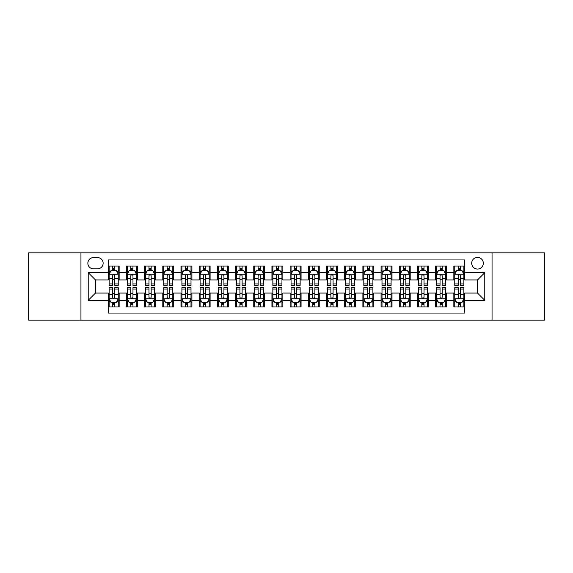 <?xml version="1.0" encoding="UTF-8"?>
<svg xmlns="http://www.w3.org/2000/svg" width="573" height="573" viewBox="0 0 573 573"><rect width="100%" height="100%" fill="white"/><g stroke="black" fill="none" stroke-linecap="round" stroke-linejoin="round"><path stroke-width="0.86" d="M477.502 257.399A5.823 5.823 0 0 0 471.679 263.215A5.823 5.823 0 0 0 477.502 269.038A5.823 5.823 0 0 0 483.318 263.215A5.823 5.823 0 0 0 477.502 257.399M492.049 320.149L544.35 320.149L544.35 252.851L492.049 252.851L492.049 320.149L80.951 320.149L80.951 252.851L28.65 252.851L28.65 320.149L80.951 320.149M464.767 266.037L453.852 266.037L453.852 272.676L446.575 272.676L446.575 279.953L453.852 279.953L453.852 272.676M446.575 272.676L446.575 266.037L435.659 266.037L435.659 272.676L428.389 272.676L428.389 279.953L435.659 279.953L435.659 272.676M428.389 272.676L428.389 266.037L417.473 266.037L417.473 272.676L410.196 272.676L410.196 279.953L417.473 279.953L417.473 272.676M410.196 272.676L410.196 266.037L399.281 266.037L399.281 272.676L392.004 272.676L392.004 279.953L399.281 279.953L399.281 272.676M392.004 272.676L392.004 266.037L381.088 266.037L381.088 272.676L373.811 272.676L373.811 279.953L381.088 279.953L381.088 272.676M373.811 272.676L373.811 266.037L362.902 266.037L362.902 272.676L355.625 272.676L355.625 279.953L362.902 279.953L362.902 272.676M355.625 272.676L355.625 266.037L344.71 266.037L344.71 272.676L337.433 272.676L337.433 279.953L344.71 279.953L344.71 272.676M337.433 272.676L337.433 266.037L326.517 266.037L326.517 272.676L319.24 272.676L319.24 279.953L326.517 279.953L326.517 272.676M319.24 272.676L319.24 266.037L308.331 266.037L308.331 272.676L301.054 272.676L301.054 279.953L308.331 279.953L308.331 272.676M301.054 272.676L301.054 266.037L290.139 266.037L290.139 272.676L282.861 272.676L282.861 279.953L290.139 279.953L290.139 272.676M282.861 272.676L282.861 266.037L271.946 266.037L271.946 272.676L264.669 272.676L264.669 279.953L271.946 279.953L271.946 272.676M264.669 272.676L264.669 266.037L253.76 266.037L253.76 272.676L246.483 272.676L246.483 279.953L253.76 279.953L253.76 272.676M246.483 272.676L246.483 266.037L235.567 266.037L235.567 272.676L228.29 272.676L228.29 279.953L235.567 279.953L235.567 272.676M228.29 272.676L228.29 266.037L217.375 266.037L217.375 272.676L210.098 272.676L210.098 279.953L217.375 279.953L217.375 272.676M210.098 272.676L210.098 266.037L199.189 266.037L199.189 272.676L191.912 272.676L191.912 279.953L199.189 279.953L199.189 272.676M191.912 272.676L191.912 266.037L180.996 266.037L180.996 272.676L173.719 272.676L173.719 279.953L180.996 279.953L180.996 272.676M173.719 272.676L173.719 266.037L162.804 266.037L162.804 272.676L155.527 272.676L155.527 279.953L162.804 279.953L162.804 272.676M155.527 272.676L155.527 266.037L144.611 266.037L144.611 272.676L137.341 272.676L137.341 279.953L144.611 279.953L144.611 272.676M137.341 272.676L137.341 266.037L126.425 266.037L126.425 279.953L119.148 279.953L119.148 266.037L108.233 266.037M108.233 306.963L119.148 306.963L119.148 293.047L126.425 293.047L126.425 306.963L137.341 306.963L137.341 293.047L144.611 293.047L144.611 300.324L137.341 300.324M144.611 300.324L144.611 306.963L155.527 306.963L155.527 293.047L162.804 293.047L162.804 300.324L155.527 300.324M162.804 300.324L162.804 306.963L173.719 306.963L173.719 293.047L180.996 293.047L180.996 300.324L173.719 300.324M180.996 300.324L180.996 306.963L191.912 306.963L191.912 293.047L199.189 293.047L199.189 300.324L191.912 300.324M199.189 300.324L199.189 306.963L210.098 306.963L210.098 293.047L217.375 293.047L217.375 300.324L210.098 300.324M217.375 300.324L217.375 306.963L228.29 306.963L228.29 293.047L235.567 293.047L235.567 300.324L228.29 300.324M235.567 300.324L235.567 306.963L246.483 306.963L246.483 293.047L253.76 293.047L253.76 300.324L246.483 300.324M253.76 300.324L253.76 306.963L264.669 306.963L264.669 293.047L271.946 293.047L271.946 300.324L264.669 300.324M271.946 300.324L271.946 306.963L282.861 306.963L282.861 293.047L290.139 293.047L290.139 300.324L282.861 300.324M290.139 300.324L290.139 306.963L301.054 306.963L301.054 293.047L308.331 293.047L308.331 300.324L301.054 300.324M308.331 300.324L308.331 306.963L319.24 306.963L319.24 293.047L326.517 293.047L326.517 300.324L319.24 300.324M326.517 300.324L326.517 306.963L337.433 306.963L337.433 293.047L344.71 293.047L344.71 300.324L337.433 300.324M344.71 300.324L344.71 306.963L355.625 306.963L355.625 293.047L362.902 293.047L362.902 300.324L355.625 300.324M362.902 300.324L362.902 306.963L373.811 306.963L373.811 293.047L381.088 293.047L381.088 300.324L373.811 300.324M381.088 300.324L381.088 306.963L392.004 306.963L392.004 293.047L399.281 293.047L399.281 300.324L392.004 300.324M399.281 300.324L399.281 306.963L410.196 306.963L410.196 293.047L417.473 293.047L417.473 300.324L410.196 300.324M417.473 300.324L417.473 306.963L428.389 306.963L428.389 293.047L435.659 293.047L435.659 300.324L428.389 300.324M435.659 300.324L435.659 306.963L446.575 306.963L446.575 293.047L453.852 293.047L453.852 300.324L446.575 300.324M93.499 268.859L97.503 268.859A5.637 5.637 0 0 0 103.14 263.215A5.637 5.637 0 0 0 97.503 257.578L93.499 257.578A5.637 5.637 0 0 0 87.862 263.215A5.637 5.637 0 0 0 93.499 268.859M492.049 252.851L80.951 252.851M464.767 272.676L464.767 259.941L108.233 259.941L108.233 279.953L95.498 279.953L95.498 293.047L108.233 293.047L108.233 313.059L464.767 313.059L464.767 293.047L477.502 293.047L477.502 279.953L464.767 279.953L464.767 272.676L484.779 272.676L484.779 300.324L464.767 300.324M108.233 300.324L88.221 300.324L88.221 272.676L108.233 272.676M453.852 300.324L453.852 306.963L464.767 306.963M108.233 270.585L109.142 270.585M112.602 270.585L114.779 270.585M118.239 270.585L119.148 270.585M108.233 279.767L109.142 279.767M112.602 279.767L114.779 279.767M118.239 279.767L119.148 279.767M108.233 293.233L109.142 293.233M112.602 293.233L114.779 293.233M118.239 293.233L119.148 293.233M108.233 302.415L109.142 302.415M112.602 302.415L114.779 302.415M118.239 302.415L119.148 302.415M126.425 279.767L127.335 279.767M130.787 279.767L132.972 279.767M136.431 279.767L137.341 279.767M126.425 270.585L127.335 270.585M130.787 270.585L132.972 270.585M136.431 270.585L137.341 270.585M126.425 293.233L127.335 293.233M130.787 293.233L132.972 293.233M136.431 293.233L137.341 293.233M126.425 302.415L127.335 302.415M130.787 302.415L132.972 302.415M136.431 302.415L137.341 302.415M144.611 293.233L145.521 293.233M148.98 293.233L151.165 293.233M154.617 293.233L155.527 293.233M144.611 302.415L145.521 302.415M148.98 302.415L151.165 302.415M154.617 302.415L155.527 302.415M144.611 270.585L145.521 270.585M148.98 270.585L151.165 270.585M154.617 270.585L155.527 270.585M144.611 279.767L145.521 279.767M148.98 279.767L151.165 279.767M154.617 279.767L155.527 279.767M162.804 293.233L163.713 293.233M167.173 293.233L169.35 293.233M172.81 293.233L173.719 293.233M162.804 302.415L163.713 302.415M167.173 302.415L169.35 302.415M172.81 302.415L173.719 302.415M162.804 270.585L163.713 270.585M167.173 270.585L169.35 270.585M172.81 270.585L173.719 270.585M162.804 279.767L163.713 279.767M167.173 279.767L169.35 279.767M172.81 279.767L173.719 279.767M180.996 293.233L181.906 293.233M185.358 293.233L187.543 293.233M191.002 293.233L191.912 293.233M180.996 302.415L181.906 302.415M185.358 302.415L187.543 302.415M191.002 302.415L191.912 302.415M180.996 270.585L181.906 270.585M185.358 270.585L187.543 270.585M191.002 270.585L191.912 270.585M180.996 279.767L181.906 279.767M185.358 279.767L187.543 279.767M191.002 279.767L191.912 279.767M199.189 293.233L200.099 293.233M203.551 293.233L205.736 293.233M209.188 293.233L210.098 293.233M199.189 302.415L200.099 302.415M203.551 302.415L205.736 302.415M209.188 302.415L210.098 302.415M199.189 270.585L200.099 270.585M203.551 270.585L205.736 270.585M209.188 270.585L210.098 270.585M199.189 279.767L200.099 279.767M203.551 279.767L205.736 279.767M209.188 279.767L210.098 279.767M217.375 293.233L218.284 293.233M221.744 293.233L223.921 293.233M227.381 293.233L228.29 293.233M217.375 302.415L218.284 302.415M221.744 302.415L223.921 302.415M227.381 302.415L228.29 302.415M217.375 270.585L218.284 270.585M221.744 270.585L223.921 270.585M227.381 270.585L228.29 270.585M217.375 279.767L218.284 279.767M221.744 279.767L223.921 279.767M227.381 279.767L228.29 279.767M235.567 293.233L236.477 293.233M239.929 293.233L242.114 293.233M245.573 293.233L246.483 293.233M235.567 302.415L236.477 302.415M239.929 302.415L242.114 302.415M245.573 302.415L246.483 302.415M235.567 270.585L236.477 270.585M239.929 270.585L242.114 270.585M245.573 270.585L246.483 270.585M235.567 279.767L236.477 279.767M239.929 279.767L242.114 279.767M245.573 279.767L246.483 279.767M253.76 293.233L254.67 293.233M258.122 293.233L260.307 293.233M263.759 293.233L264.669 293.233M253.76 302.415L254.67 302.415M258.122 302.415L260.307 302.415M263.759 302.415L264.669 302.415M253.76 270.585L254.67 270.585M258.122 270.585L260.307 270.585M263.759 270.585L264.669 270.585M253.76 279.767L254.67 279.767M258.122 279.767L260.307 279.767M263.759 279.767L264.669 279.767M271.946 293.233L272.855 293.233M276.315 293.233L278.499 293.233M281.952 293.233L282.861 293.233M271.946 302.415L272.855 302.415M276.315 302.415L278.499 302.415M281.952 302.415L282.861 302.415M271.946 270.585L272.855 270.585M276.315 270.585L278.499 270.585M281.952 270.585L282.861 270.585M271.946 279.767L272.855 279.767M276.315 279.767L278.499 279.767M281.952 279.767L282.861 279.767M290.139 293.233L291.048 293.233M294.501 293.233L296.685 293.233M300.145 293.233L301.054 293.233M290.139 302.415L291.048 302.415M294.501 302.415L296.685 302.415M300.145 302.415L301.054 302.415M290.139 270.585L291.048 270.585M294.501 270.585L296.685 270.585M300.145 270.585L301.054 270.585M290.139 279.767L291.048 279.767M294.501 279.767L296.685 279.767M300.145 279.767L301.054 279.767M308.331 293.233L309.241 293.233M312.693 293.233L314.878 293.233M318.33 293.233L319.24 293.233M308.331 302.415L309.241 302.415M312.693 302.415L314.878 302.415M318.33 302.415L319.24 302.415M308.331 270.585L309.241 270.585M312.693 270.585L314.878 270.585M318.33 270.585L319.24 270.585M308.331 279.767L309.241 279.767M312.693 279.767L314.878 279.767M318.33 279.767L319.24 279.767M326.517 293.233L327.427 293.233M330.886 293.233L333.071 293.233M336.523 293.233L337.433 293.233M326.517 302.415L327.427 302.415M330.886 302.415L333.071 302.415M336.523 302.415L337.433 302.415M326.517 270.585L327.427 270.585M330.886 270.585L333.071 270.585M336.523 270.585L337.433 270.585M326.517 279.767L327.427 279.767M330.886 279.767L333.071 279.767M336.523 279.767L337.433 279.767M344.71 293.233L345.619 293.233M349.079 293.233L351.256 293.233M354.716 293.233L355.625 293.233M344.71 302.415L345.619 302.415M349.079 302.415L351.256 302.415M354.716 302.415L355.625 302.415M344.71 270.585L345.619 270.585M349.079 270.585L351.256 270.585M354.716 270.585L355.625 270.585M344.71 279.767L345.619 279.767M349.079 279.767L351.256 279.767M354.716 279.767L355.625 279.767M362.902 293.233L363.812 293.233M367.264 293.233L369.449 293.233M372.901 293.233L373.811 293.233M362.902 302.415L363.812 302.415M367.264 302.415L369.449 302.415M372.901 302.415L373.811 302.415M362.902 270.585L363.812 270.585M367.264 270.585L369.449 270.585M372.901 270.585L373.811 270.585M362.902 279.767L363.812 279.767M367.264 279.767L369.449 279.767M372.901 279.767L373.811 279.767M381.088 293.233L381.998 293.233M385.457 293.233L387.642 293.233M391.094 293.233L392.004 293.233M381.088 302.415L381.998 302.415M385.457 302.415L387.642 302.415M391.094 302.415L392.004 302.415M381.088 270.585L381.998 270.585M385.457 270.585L387.642 270.585M391.094 270.585L392.004 270.585M381.088 279.767L381.998 279.767M385.457 279.767L387.642 279.767M391.094 279.767L392.004 279.767M399.281 293.233L400.19 293.233M403.65 293.233L405.827 293.233M409.287 293.233L410.196 293.233M399.281 302.415L400.19 302.415M403.65 302.415L405.827 302.415M409.287 302.415L410.196 302.415M399.281 270.585L400.19 270.585M403.65 270.585L405.827 270.585M409.287 270.585L410.196 270.585M399.281 279.767L400.19 279.767M403.65 279.767L405.827 279.767M409.287 279.767L410.196 279.767M417.473 293.233L418.383 293.233M421.835 293.233L424.02 293.233M427.479 293.233L428.389 293.233M417.473 302.415L418.383 302.415M421.835 302.415L424.02 302.415M427.479 302.415L428.389 302.415M417.473 270.585L418.383 270.585M421.835 270.585L424.02 270.585M427.479 270.585L428.389 270.585M417.473 279.767L418.383 279.767M421.835 279.767L424.02 279.767M427.479 279.767L428.389 279.767M435.659 293.233L436.569 293.233M440.028 293.233L442.213 293.233M445.665 293.233L446.575 293.233M435.659 302.415L436.569 302.415M440.028 302.415L442.213 302.415M445.665 302.415L446.575 302.415M435.659 270.585L436.569 270.585M440.028 270.585L442.213 270.585M445.665 270.585L446.575 270.585M435.659 279.767L436.569 279.767M440.028 279.767L442.213 279.767M445.665 279.767L446.575 279.767M453.852 293.233L454.761 293.233M458.221 293.233L460.398 293.233M463.858 293.233L464.767 293.233M453.852 302.415L454.761 302.415M458.221 302.415L460.398 302.415M463.858 302.415L464.767 302.415M453.852 270.585L454.761 270.585M458.221 270.585L460.398 270.585M463.858 270.585L464.767 270.585M453.852 279.767L454.761 279.767M458.221 279.767L460.398 279.767M463.858 279.767L464.767 279.767M95.498 279.953L88.221 272.676M95.498 293.047L88.221 300.324M484.779 272.676L477.502 279.953M484.779 300.324L477.502 293.047M114.779 268.4L112.602 268.4M118.239 283.929L114.779 283.929L114.779 285.411L118.239 285.411L118.239 274.309L116.419 270.671L110.961 270.671L109.142 274.309L109.142 285.411L112.602 285.411L112.602 283.929L109.142 283.929M109.142 274.309L109.142 266.037M118.239 274.309L118.239 266.037M112.602 270.671L112.602 266.037M114.779 266.037L114.779 270.671M114.779 283.929L114.779 275.677C114.056 274.274 113.325 274.274 112.602 275.677L112.602 283.929M112.602 304.6L114.779 304.6M109.142 289.071L112.602 289.071L112.602 287.589L109.142 287.589L109.142 298.691L110.961 302.329L116.419 302.329L118.239 298.691L118.239 287.589L114.779 287.589L114.779 289.071L118.239 289.071M118.239 298.691L118.239 306.963M109.142 298.691L109.142 306.963M114.779 302.329L114.779 306.963M112.602 306.963L112.602 302.329M112.602 289.071L112.602 297.323C113.325 298.726 114.056 298.726 114.779 297.323L114.779 289.071M132.972 268.4L130.787 268.4M136.431 283.929L132.972 283.929L132.972 285.411L136.431 285.411L136.431 274.309L134.612 270.671L129.154 270.671L127.335 274.309L127.335 285.411L130.787 285.411L130.787 283.929L127.335 283.929M127.335 274.309L127.335 266.037M136.431 274.309L136.431 266.037M130.787 270.671L130.787 266.037M132.972 266.037L132.972 270.671M132.972 283.929L132.972 275.677C132.248 274.274 131.518 274.274 130.787 275.677L130.787 283.929M151.165 268.4L148.98 268.4M154.617 283.929L151.165 283.929L151.165 285.411L154.617 285.411L154.617 274.309L152.798 270.671L147.34 270.671L145.521 274.309L145.521 285.411L148.98 285.411L148.98 283.929L145.521 283.929M145.521 274.309L145.521 266.037M154.617 274.309L154.617 266.037M148.98 270.671L148.98 266.037M151.165 266.037L151.165 270.671M151.165 283.929L151.165 275.677C150.434 274.274 149.711 274.274 148.98 275.677L148.98 283.929M169.35 268.4L167.173 268.4M172.81 283.929L169.35 283.929L169.35 285.411L172.81 285.411L172.81 274.309L170.99 270.671L165.533 270.671L163.713 274.309L163.713 285.411L167.173 285.411L167.173 283.929L163.713 283.929M163.713 274.309L163.713 266.037M172.81 274.309L172.81 266.037M167.173 270.671L167.173 266.037M169.35 266.037L169.35 270.671M169.35 283.929L169.35 275.677C168.627 274.274 167.896 274.274 167.173 275.677L167.173 283.929M187.543 268.4L185.358 268.4M191.002 283.929L187.543 283.929L187.543 285.411L191.002 285.411L191.002 274.309L189.183 270.671L183.725 270.671L181.906 274.309L181.906 285.411L185.358 285.411L185.358 283.929L181.906 283.929M181.906 274.309L181.906 266.037M191.002 274.309L191.002 266.037M185.358 270.671L185.358 266.037M187.543 266.037L187.543 270.671M187.543 283.929L187.543 275.677C186.819 274.274 186.089 274.274 185.358 275.677L185.358 283.929M130.787 304.6L132.972 304.6M127.335 289.071L130.787 289.071L130.787 287.589L127.335 287.589L127.335 298.691L129.154 302.329L134.612 302.329L136.431 298.691L136.431 287.589L132.972 287.589L132.972 289.071L136.431 289.071M136.431 298.691L136.431 306.963M127.335 298.691L127.335 306.963M132.972 302.329L132.972 306.963M130.787 306.963L130.787 302.329M130.787 289.071L130.787 297.323C131.518 298.726 132.241 298.726 132.972 297.323L132.972 289.071M148.98 304.6L151.165 304.6M145.521 289.071L148.98 289.071L148.98 287.589L145.521 287.589L145.521 298.691L147.34 302.329L152.798 302.329L154.617 298.691L154.617 287.589L151.165 287.589L151.165 289.071L154.617 289.071M154.617 298.691L154.617 306.963M145.521 298.691L145.521 306.963M151.165 302.329L151.165 306.963M148.98 306.963L148.98 302.329M148.98 289.071L148.98 297.323C149.703 298.726 150.434 298.726 151.165 297.323L151.165 289.071M167.173 304.6L169.35 304.6M163.713 289.071L167.173 289.071L167.173 287.589L163.713 287.589L163.713 298.691L165.533 302.329L170.99 302.329L172.81 298.691L172.81 287.589L169.35 287.589L169.35 289.071L172.81 289.071M172.81 298.691L172.81 306.963M163.713 298.691L163.713 306.963M169.35 302.329L169.35 306.963M167.173 306.963L167.173 302.329M167.173 289.071L167.173 297.323C167.896 298.726 168.627 298.726 169.35 297.323L169.35 289.071M185.358 304.6L187.543 304.6M181.906 289.071L185.358 289.071L185.358 287.589L181.906 287.589L181.906 298.691L183.725 302.329L189.183 302.329L191.002 298.691L191.002 287.589L187.543 287.589L187.543 289.071L191.002 289.071M191.002 298.691L191.002 306.963M181.906 298.691L181.906 306.963M187.543 302.329L187.543 306.963M185.358 306.963L185.358 302.329M185.358 289.071L185.358 297.323C186.089 298.726 186.812 298.726 187.543 297.323L187.543 289.071M205.736 268.4L203.551 268.4M209.188 283.929L205.736 283.929L205.736 285.411L209.188 285.411L209.188 274.309L207.369 270.671L201.911 270.671L200.099 274.309L200.099 285.411L203.551 285.411L203.551 283.929L200.099 283.929M200.099 274.309L200.099 266.037M209.188 274.309L209.188 266.037M203.551 270.671L203.551 266.037M205.736 266.037L205.736 270.671M205.736 283.929L205.736 275.677C205.005 274.274 204.282 274.274 203.551 275.677L203.551 283.929M203.551 304.6L205.736 304.6M200.099 289.071L203.551 289.071L203.551 287.589L200.099 287.589L200.099 298.691L201.911 302.329L207.369 302.329L209.188 298.691L209.188 287.589L205.736 287.589L205.736 289.071L209.188 289.071M209.188 298.691L209.188 306.963M200.099 298.691L200.099 306.963M205.736 302.329L205.736 306.963M203.551 306.963L203.551 302.329M203.551 289.071L203.551 297.323C204.275 298.726 205.005 298.726 205.736 297.323L205.736 289.071M223.921 268.4L221.744 268.4M227.381 283.929L223.921 283.929L223.921 285.411L227.381 285.411L227.381 274.309L225.561 270.671L220.104 270.671L218.284 274.309L218.284 285.411L221.744 285.411L221.744 283.929L218.284 283.929M218.284 274.309L218.284 266.037M227.381 274.309L227.381 266.037M221.744 270.671L221.744 266.037M223.921 266.037L223.921 270.671M223.921 283.929L223.921 275.677C223.198 274.274 222.467 274.274 221.744 275.677L221.744 283.929M221.744 304.6L223.921 304.6M218.284 289.071L221.744 289.071L221.744 287.589L218.284 287.589L218.284 298.691L220.104 302.329L225.561 302.329L227.381 298.691L227.381 287.589L223.921 287.589L223.921 289.071L227.381 289.071M227.381 298.691L227.381 306.963M218.284 298.691L218.284 306.963M223.921 302.329L223.921 306.963M221.744 306.963L221.744 302.329M221.744 289.071L221.744 297.323C222.467 298.726 223.198 298.726 223.921 297.323L223.921 289.071M242.114 268.4L239.929 268.4M245.573 283.929L242.114 283.929L242.114 285.411L245.573 285.411L245.573 274.309L243.754 270.671L238.296 270.671L236.477 274.309L236.477 285.411L239.929 285.411L239.929 283.929L236.477 283.929M236.477 274.309L236.477 266.037M245.573 274.309L245.573 266.037M239.929 270.671L239.929 266.037M242.114 266.037L242.114 270.671M242.114 283.929L242.114 275.677C241.391 274.274 240.66 274.274 239.929 275.677L239.929 283.929M239.929 304.6L242.114 304.6M236.477 289.071L239.929 289.071L239.929 287.589L236.477 287.589L236.477 298.691L238.296 302.329L243.754 302.329L245.573 298.691L245.573 287.589L242.114 287.589L242.114 289.071L245.573 289.071M245.573 298.691L245.573 306.963M236.477 298.691L236.477 306.963M242.114 302.329L242.114 306.963M239.929 306.963L239.929 302.329M239.929 289.071L239.929 297.323C240.66 298.726 241.383 298.726 242.114 297.323L242.114 289.071M260.307 268.4L258.122 268.4M263.759 283.929L260.307 283.929L260.307 285.411L263.759 285.411L263.759 274.309L261.94 270.671L256.489 270.671L254.67 274.309L254.67 285.411L258.122 285.411L258.122 283.929L254.67 283.929M254.67 274.309L254.67 266.037M263.759 274.309L263.759 266.037M258.122 270.671L258.122 266.037M260.307 266.037L260.307 270.671M260.307 283.929L260.307 275.677C259.576 274.274 258.853 274.274 258.122 275.677L258.122 283.929M258.122 304.6L260.307 304.6M254.67 289.071L258.122 289.071L258.122 287.589L254.67 287.589L254.67 298.691L256.489 302.329L261.94 302.329L263.759 298.691L263.759 287.589L260.307 287.589L260.307 289.071L263.759 289.071M263.759 298.691L263.759 306.963M254.67 298.691L254.67 306.963M260.307 302.329L260.307 306.963M258.122 306.963L258.122 302.329M258.122 289.071L258.122 297.323C258.853 298.726 259.576 298.726 260.307 297.323L260.307 289.071M278.499 268.4L276.315 268.4M281.952 283.929L278.499 283.929L278.499 285.411L281.952 285.411L281.952 274.309L280.133 270.671L274.675 270.671L272.855 274.309L272.855 285.411L276.315 285.411L276.315 283.929L272.855 283.929M272.855 274.309L272.855 266.037M281.952 274.309L281.952 266.037M276.315 270.671L276.315 266.037M278.499 266.037L278.499 270.671M278.499 283.929L278.499 275.677C277.769 274.274 277.046 274.274 276.315 275.677L276.315 283.929M276.315 304.6L278.499 304.6M272.855 289.071L276.315 289.071L276.315 287.589L272.855 287.589L272.855 298.691L274.675 302.329L280.133 302.329L281.952 298.691L281.952 287.589L278.499 287.589L278.499 289.071L281.952 289.071M281.952 298.691L281.952 306.963M272.855 298.691L272.855 306.963M278.499 302.329L278.499 306.963M276.315 306.963L276.315 302.329M276.315 289.071L276.315 297.323C277.038 298.726 277.769 298.726 278.499 297.323L278.499 289.071M296.685 268.4L294.501 268.4M300.145 283.929L296.685 283.929L296.685 285.411L300.145 285.411L300.145 274.309L298.325 270.671L292.867 270.671L291.048 274.309L291.048 285.411L294.501 285.411L294.501 283.929L291.048 283.929M291.048 274.309L291.048 266.037M300.145 274.309L300.145 266.037M294.501 270.671L294.501 266.037M296.685 266.037L296.685 270.671M296.685 283.929L296.685 275.677C295.962 274.274 295.231 274.274 294.501 275.677L294.501 283.929M294.501 304.6L296.685 304.6M291.048 289.071L294.501 289.071L294.501 287.589L291.048 287.589L291.048 298.691L292.867 302.329L298.325 302.329L300.145 298.691L300.145 287.589L296.685 287.589L296.685 289.071L300.145 289.071M300.145 298.691L300.145 306.963M291.048 298.691L291.048 306.963M296.685 302.329L296.685 306.963M294.501 306.963L294.501 302.329M294.501 289.071L294.501 297.323C295.231 298.726 295.954 298.726 296.685 297.323L296.685 289.071M314.878 268.4L312.693 268.4M318.33 283.929L314.878 283.929L314.878 285.411L318.33 285.411L318.33 274.309L316.511 270.671L311.06 270.671L309.241 274.309L309.241 285.411L312.693 285.411L312.693 283.929L309.241 283.929M309.241 274.309L309.241 266.037M318.33 274.309L318.33 266.037M312.693 270.671L312.693 266.037M314.878 266.037L314.878 270.671M314.878 283.929L314.878 275.677C314.147 274.274 313.424 274.274 312.693 275.677L312.693 283.929M312.693 304.6L314.878 304.6M309.241 289.071L312.693 289.071L312.693 287.589L309.241 287.589L309.241 298.691L311.06 302.329L316.511 302.329L318.33 298.691L318.33 287.589L314.878 287.589L314.878 289.071L318.33 289.071M318.33 298.691L318.33 306.963M309.241 298.691L309.241 306.963M314.878 302.329L314.878 306.963M312.693 306.963L312.693 302.329M312.693 289.071L312.693 297.323C313.424 298.726 314.147 298.726 314.878 297.323L314.878 289.071M333.071 268.4L330.886 268.4M336.523 283.929L333.071 283.929L333.071 285.411L336.523 285.411L336.523 274.309L334.704 270.671L329.246 270.671L327.427 274.309L327.427 285.411L330.886 285.411L330.886 283.929L327.427 283.929M327.427 274.309L327.427 266.037M336.523 274.309L336.523 266.037M330.886 270.671L330.886 266.037M333.071 266.037L333.071 270.671M333.071 283.929L333.071 275.677C332.34 274.274 331.617 274.274 330.886 275.677L330.886 283.929M330.886 304.6L333.071 304.6M327.427 289.071L330.886 289.071L330.886 287.589L327.427 287.589L327.427 298.691L329.246 302.329L334.704 302.329L336.523 298.691L336.523 287.589L333.071 287.589L333.071 289.071L336.523 289.071M336.523 298.691L336.523 306.963M327.427 298.691L327.427 306.963M333.071 302.329L333.071 306.963M330.886 306.963L330.886 302.329M330.886 289.071L330.886 297.323C331.609 298.726 332.34 298.726 333.071 297.323L333.071 289.071M351.256 268.4L349.079 268.4M354.716 283.929L351.256 283.929L351.256 285.411L354.716 285.411L354.716 274.309L352.896 270.671L347.439 270.671L345.619 274.309L345.619 285.411L349.079 285.411L349.079 283.929L345.619 283.929M345.619 274.309L345.619 266.037M354.716 274.309L354.716 266.037M349.079 270.671L349.079 266.037M351.256 266.037L351.256 270.671M351.256 283.929L351.256 275.677C350.533 274.274 349.802 274.274 349.079 275.677L349.079 283.929M349.079 304.6L351.256 304.6M345.619 289.071L349.079 289.071L349.079 287.589L345.619 287.589L345.619 298.691L347.439 302.329L352.896 302.329L354.716 298.691L354.716 287.589L351.256 287.589L351.256 289.071L354.716 289.071M354.716 298.691L354.716 306.963M345.619 298.691L345.619 306.963M351.256 302.329L351.256 306.963M349.079 306.963L349.079 302.329M349.079 289.071L349.079 297.323C349.802 298.726 350.533 298.726 351.256 297.323L351.256 289.071M369.449 268.4L367.264 268.4M372.901 283.929L369.449 283.929L369.449 285.411L372.901 285.411L372.901 274.309L371.089 270.671L365.631 270.671L363.812 274.309L363.812 285.411L367.264 285.411L367.264 283.929L363.812 283.929M363.812 274.309L363.812 266.037M372.901 274.309L372.901 266.037M367.264 270.671L367.264 266.037M369.449 266.037L369.449 270.671M369.449 283.929L369.449 275.677C368.726 274.274 367.995 274.274 367.264 275.677L367.264 283.929M367.264 304.6L369.449 304.6M363.812 289.071L367.264 289.071L367.264 287.589L363.812 287.589L363.812 298.691L365.631 302.329L371.089 302.329L372.901 298.691L372.901 287.589L369.449 287.589L369.449 289.071L372.901 289.071M372.901 298.691L372.901 306.963M363.812 298.691L363.812 306.963M369.449 302.329L369.449 306.963M367.264 306.963L367.264 302.329M367.264 289.071L367.264 297.323C367.995 298.726 368.718 298.726 369.449 297.323L369.449 289.071M387.642 268.4L385.457 268.4M391.094 283.929L387.642 283.929L387.642 285.411L391.094 285.411L391.094 274.309L389.275 270.671L383.817 270.671L381.998 274.309L381.998 285.411L385.457 285.411L385.457 283.929L381.998 283.929M381.998 274.309L381.998 266.037M391.094 274.309L391.094 266.037M385.457 270.671L385.457 266.037M387.642 266.037L387.642 270.671M387.642 283.929L387.642 275.677C386.911 274.274 386.188 274.274 385.457 275.677L385.457 283.929M385.457 304.6L387.642 304.6M381.998 289.071L385.457 289.071L385.457 287.589L381.998 287.589L381.998 298.691L383.817 302.329L389.275 302.329L391.094 298.691L391.094 287.589L387.642 287.589L387.642 289.071L391.094 289.071M391.094 298.691L391.094 306.963M381.998 298.691L381.998 306.963M387.642 302.329L387.642 306.963M385.457 306.963L385.457 302.329M385.457 289.071L385.457 297.323C386.181 298.726 386.911 298.726 387.642 297.323L387.642 289.071M405.827 268.4L403.65 268.4M409.287 283.929L405.827 283.929L405.827 285.411L409.287 285.411L409.287 274.309L407.467 270.671L402.01 270.671L400.19 274.309L400.19 285.411L403.65 285.411L403.65 283.929L400.19 283.929M400.19 274.309L400.19 266.037M409.287 274.309L409.287 266.037M403.65 270.671L403.65 266.037M405.827 266.037L405.827 270.671M405.827 283.929L405.827 275.677C405.104 274.274 404.373 274.274 403.65 275.677L403.65 283.929M403.65 304.6L405.827 304.6M400.19 289.071L403.65 289.071L403.65 287.589L400.19 287.589L400.19 298.691L402.01 302.329L407.467 302.329L409.287 298.691L409.287 287.589L405.827 287.589L405.827 289.071L409.287 289.071M409.287 298.691L409.287 306.963M400.19 298.691L400.19 306.963M405.827 302.329L405.827 306.963M403.65 306.963L403.65 302.329M403.65 289.071L403.65 297.323C404.373 298.726 405.104 298.726 405.827 297.323L405.827 289.071M424.02 268.4L421.835 268.4M427.479 283.929L424.02 283.929L424.02 285.411L427.479 285.411L427.479 274.309L425.66 270.671L420.202 270.671L418.383 274.309L418.383 285.411L421.835 285.411L421.835 283.929L418.383 283.929M418.383 274.309L418.383 266.037M427.479 274.309L427.479 266.037M421.835 270.671L421.835 266.037M424.02 266.037L424.02 270.671M424.02 283.929L424.02 275.677C423.297 274.274 422.566 274.274 421.835 275.677L421.835 283.929M421.835 304.6L424.02 304.6M418.383 289.071L421.835 289.071L421.835 287.589L418.383 287.589L418.383 298.691L420.202 302.329L425.66 302.329L427.479 298.691L427.479 287.589L424.02 287.589L424.02 289.071L427.479 289.071M427.479 298.691L427.479 306.963M418.383 298.691L418.383 306.963M424.02 302.329L424.02 306.963M421.835 306.963L421.835 302.329M421.835 289.071L421.835 297.323C422.566 298.726 423.289 298.726 424.02 297.323L424.02 289.071M442.213 268.4L440.028 268.4M445.665 283.929L442.213 283.929L442.213 285.411L445.665 285.411L445.665 274.309L443.846 270.671L438.388 270.671L436.569 274.309L436.569 285.411L440.028 285.411L440.028 283.929L436.569 283.929M436.569 274.309L436.569 266.037M445.665 274.309L445.665 266.037M440.028 270.671L440.028 266.037M442.213 266.037L442.213 270.671M442.213 283.929L442.213 275.677C441.482 274.274 440.759 274.274 440.028 275.677L440.028 283.929M440.028 304.6L442.213 304.6M436.569 289.071L440.028 289.071L440.028 287.589L436.569 287.589L436.569 298.691L438.388 302.329L443.846 302.329L445.665 298.691L445.665 287.589L442.213 287.589L442.213 289.071L445.665 289.071M445.665 298.691L445.665 306.963M436.569 298.691L436.569 306.963M442.213 302.329L442.213 306.963M440.028 306.963L440.028 302.329M440.028 289.071L440.028 297.323C440.752 298.726 441.482 298.726 442.213 297.323L442.213 289.071M460.398 268.4L458.221 268.4M463.858 283.929L460.398 283.929L460.398 285.411L463.858 285.411L463.858 274.309L462.039 270.671L456.581 270.671L454.761 274.309L454.761 285.411L458.221 285.411L458.221 283.929L454.761 283.929M454.761 274.309L454.761 266.037M463.858 274.309L463.858 266.037M458.221 270.671L458.221 266.037M460.398 266.037L460.398 270.671M460.398 283.929L460.398 275.677C459.675 274.274 458.944 274.274 458.221 275.677L458.221 283.929M458.221 304.6L460.398 304.6M454.761 289.071L458.221 289.071L458.221 287.589L454.761 287.589L454.761 298.691L456.581 302.329L462.039 302.329L463.858 298.691L463.858 287.589L460.398 287.589L460.398 289.071L463.858 289.071M463.858 298.691L463.858 306.963M454.761 298.691L454.761 306.963M460.398 302.329L460.398 306.963M458.221 306.963L458.221 302.329M458.221 289.071L458.221 297.323C458.944 298.726 459.675 298.726 460.398 297.323L460.398 289.071M126.425 300.324L119.148 300.324M126.425 272.676L119.148 272.676M118.196 274.223L109.185 274.223M109.142 271.674L110.46 271.674M116.921 271.674L118.239 271.674M112.602 278.528L109.142 278.528M118.239 278.528L114.779 278.528M114.779 269.561L112.602 269.561M109.185 298.777L118.196 298.777M118.239 301.326L116.921 301.326M110.46 301.326L109.142 301.326M114.779 294.472L118.239 294.472M109.142 294.472L112.602 294.472M112.602 303.439L114.779 303.439M136.381 274.223L127.378 274.223M127.335 271.674L128.653 271.674M135.113 271.674L136.431 271.674M130.787 278.528L127.335 278.528M136.431 278.528L132.972 278.528M132.972 269.561L130.787 269.561M154.574 274.223L145.571 274.223M145.521 271.674L146.846 271.674M153.299 271.674L154.617 271.674M148.98 278.528L145.521 278.528M154.617 278.528L151.165 278.528M151.165 269.561L148.98 269.561M172.767 274.223L163.756 274.223M163.713 271.674L165.031 271.674M171.492 271.674L172.81 271.674M167.173 278.528L163.713 278.528M172.81 278.528L169.35 278.528M169.35 269.561L167.173 269.561M190.952 274.223L181.949 274.223M181.906 271.674L183.224 271.674M189.684 271.674L191.002 271.674M185.358 278.528L181.906 278.528M191.002 278.528L187.543 278.528M187.543 269.561L185.358 269.561M127.378 298.777L136.381 298.777M136.431 301.326L135.113 301.326M128.653 301.326L127.335 301.326M132.972 294.472L136.431 294.472M127.335 294.472L130.787 294.472M130.787 303.439L132.972 303.439M145.571 298.777L154.574 298.777M154.617 301.326L153.299 301.326M146.846 301.326L145.521 301.326M151.165 294.472L154.617 294.472M145.521 294.472L148.98 294.472M148.98 303.439L151.165 303.439M163.756 298.777L172.767 298.777M172.81 301.326L171.492 301.326M165.031 301.326L163.713 301.326M169.35 294.472L172.81 294.472M163.713 294.472L167.173 294.472M167.173 303.439L169.35 303.439M181.949 298.777L190.952 298.777M191.002 301.326L189.684 301.326M183.224 301.326L181.906 301.326M187.543 294.472L191.002 294.472M181.906 294.472L185.358 294.472M185.358 303.439L187.543 303.439M209.145 274.223L200.142 274.223M200.099 271.674L201.417 271.674M207.87 271.674L209.188 271.674M203.551 278.528L200.099 278.528M209.188 278.528L205.736 278.528M205.736 269.561L203.551 269.561M200.142 298.777L209.145 298.777M209.188 301.326L207.87 301.326M201.417 301.326L200.099 301.326M205.736 294.472L209.188 294.472M200.099 294.472L203.551 294.472M203.551 303.439L205.736 303.439M227.338 274.223L218.334 274.223M218.284 271.674L219.602 271.674M226.063 271.674L227.381 271.674M221.744 278.528L218.284 278.528M227.381 278.528L223.921 278.528M223.921 269.561L221.744 269.561M218.334 298.777L227.338 298.777M227.381 301.326L226.063 301.326M219.602 301.326L218.284 301.326M223.921 294.472L227.381 294.472M218.284 294.472L221.744 294.472M221.744 303.439L223.921 303.439M245.523 274.223L236.52 274.223M236.477 271.674L237.795 271.674M244.256 271.674L245.573 271.674M239.929 278.528L236.477 278.528M245.573 278.528L242.114 278.528M242.114 269.561L239.929 269.561M236.52 298.777L245.523 298.777M245.573 301.326L244.256 301.326M237.795 301.326L236.477 301.326M242.114 294.472L245.573 294.472M236.477 294.472L239.929 294.472M239.929 303.439L242.114 303.439M263.716 274.223L254.713 274.223M254.67 271.674L255.988 271.674M262.441 271.674L263.759 271.674M258.122 278.528L254.67 278.528M263.759 278.528L260.307 278.528M260.307 269.561L258.122 269.561M254.713 298.777L263.716 298.777M263.759 301.326L262.441 301.326M255.988 301.326L254.67 301.326M260.307 294.472L263.759 294.472M254.67 294.472L258.122 294.472M258.122 303.439L260.307 303.439M281.909 274.223L272.906 274.223M272.855 271.674L274.173 271.674M280.634 271.674L281.952 271.674M276.315 278.528L272.855 278.528M281.952 278.528L278.499 278.528M278.499 269.561L276.315 269.561M272.906 298.777L281.909 298.777M281.952 301.326L280.634 301.326M274.173 301.326L272.855 301.326M278.499 294.472L281.952 294.472M272.855 294.472L276.315 294.472M276.315 303.439L278.499 303.439M300.094 274.223L291.091 274.223M291.048 271.674L292.366 271.674M298.827 271.674L300.145 271.674M294.501 278.528L291.048 278.528M300.145 278.528L296.685 278.528M296.685 269.561L294.501 269.561M291.091 298.777L300.094 298.777M300.145 301.326L298.827 301.326M292.366 301.326L291.048 301.326M296.685 294.472L300.145 294.472M291.048 294.472L294.501 294.472M294.501 303.439L296.685 303.439M318.287 274.223L309.284 274.223M309.241 271.674L310.559 271.674M317.012 271.674L318.33 271.674M312.693 278.528L309.241 278.528M318.33 278.528L314.878 278.528M314.878 269.561L312.693 269.561M309.284 298.777L318.287 298.777M318.33 301.326L317.012 301.326M310.559 301.326L309.241 301.326M314.878 294.472L318.33 294.472M309.241 294.472L312.693 294.472M312.693 303.439L314.878 303.439M336.48 274.223L327.477 274.223M327.427 271.674L328.744 271.674M335.205 271.674L336.523 271.674M330.886 278.528L327.427 278.528M336.523 278.528L333.071 278.528M333.071 269.561L330.886 269.561M327.477 298.777L336.48 298.777M336.523 301.326L335.205 301.326M328.744 301.326L327.427 301.326M333.071 294.472L336.523 294.472M327.427 294.472L330.886 294.472M330.886 303.439L333.071 303.439M354.666 274.223L345.662 274.223M345.619 271.674L346.937 271.674M353.398 271.674L354.716 271.674M349.079 278.528L345.619 278.528M354.716 278.528L351.256 278.528M351.256 269.561L349.079 269.561M345.662 298.777L354.666 298.777M354.716 301.326L353.398 301.326M346.937 301.326L345.619 301.326M351.256 294.472L354.716 294.472M345.619 294.472L349.079 294.472M349.079 303.439L351.256 303.439M372.858 274.223L363.855 274.223M363.812 271.674L365.13 271.674M371.583 271.674L372.901 271.674M367.264 278.528L363.812 278.528M372.901 278.528L369.449 278.528M369.449 269.561L367.264 269.561M363.855 298.777L372.858 298.777M372.901 301.326L371.583 301.326M365.13 301.326L363.812 301.326M369.449 294.472L372.901 294.472M363.812 294.472L367.264 294.472M367.264 303.439L369.449 303.439M391.051 274.223L382.048 274.223M381.998 271.674L383.316 271.674M389.776 271.674L391.094 271.674M385.457 278.528L381.998 278.528M391.094 278.528L387.642 278.528M387.642 269.561L385.457 269.561M382.048 298.777L391.051 298.777M391.094 301.326L389.776 301.326M383.316 301.326L381.998 301.326M387.642 294.472L391.094 294.472M381.998 294.472L385.457 294.472M385.457 303.439L387.642 303.439M409.244 274.223L400.233 274.223M400.19 271.674L401.508 271.674M407.969 271.674L409.287 271.674M403.65 278.528L400.19 278.528M409.287 278.528L405.827 278.528M405.827 269.561L403.65 269.561M400.233 298.777L409.244 298.777M409.287 301.326L407.969 301.326M401.508 301.326L400.19 301.326M405.827 294.472L409.287 294.472M400.19 294.472L403.65 294.472M403.65 303.439L405.827 303.439M427.429 274.223L418.426 274.223M418.383 271.674L419.701 271.674M426.154 271.674L427.479 271.674M421.835 278.528L418.383 278.528M427.479 278.528L424.02 278.528M424.02 269.561L421.835 269.561M418.426 298.777L427.429 298.777M427.479 301.326L426.154 301.326M419.701 301.326L418.383 301.326M424.02 294.472L427.479 294.472M418.383 294.472L421.835 294.472M421.835 303.439L424.02 303.439M445.622 274.223L436.619 274.223M436.569 271.674L437.887 271.674M444.347 271.674L445.665 271.674M440.028 278.528L436.569 278.528M445.665 278.528L442.213 278.528M442.213 269.561L440.028 269.561M436.619 298.777L445.622 298.777M445.665 301.326L444.347 301.326M437.887 301.326L436.569 301.326M442.213 294.472L445.665 294.472M436.569 294.472L440.028 294.472M440.028 303.439L442.213 303.439M463.815 274.223L454.804 274.223M454.761 271.674L456.079 271.674M462.54 271.674L463.858 271.674M458.221 278.528L454.761 278.528M463.858 278.528L460.398 278.528M460.398 269.561L458.221 269.561M454.804 298.777L463.815 298.777M463.858 301.326L462.54 301.326M456.079 301.326L454.761 301.326M460.398 294.472L463.858 294.472M454.761 294.472L458.221 294.472M458.221 303.439L460.398 303.439"/></g></svg>
